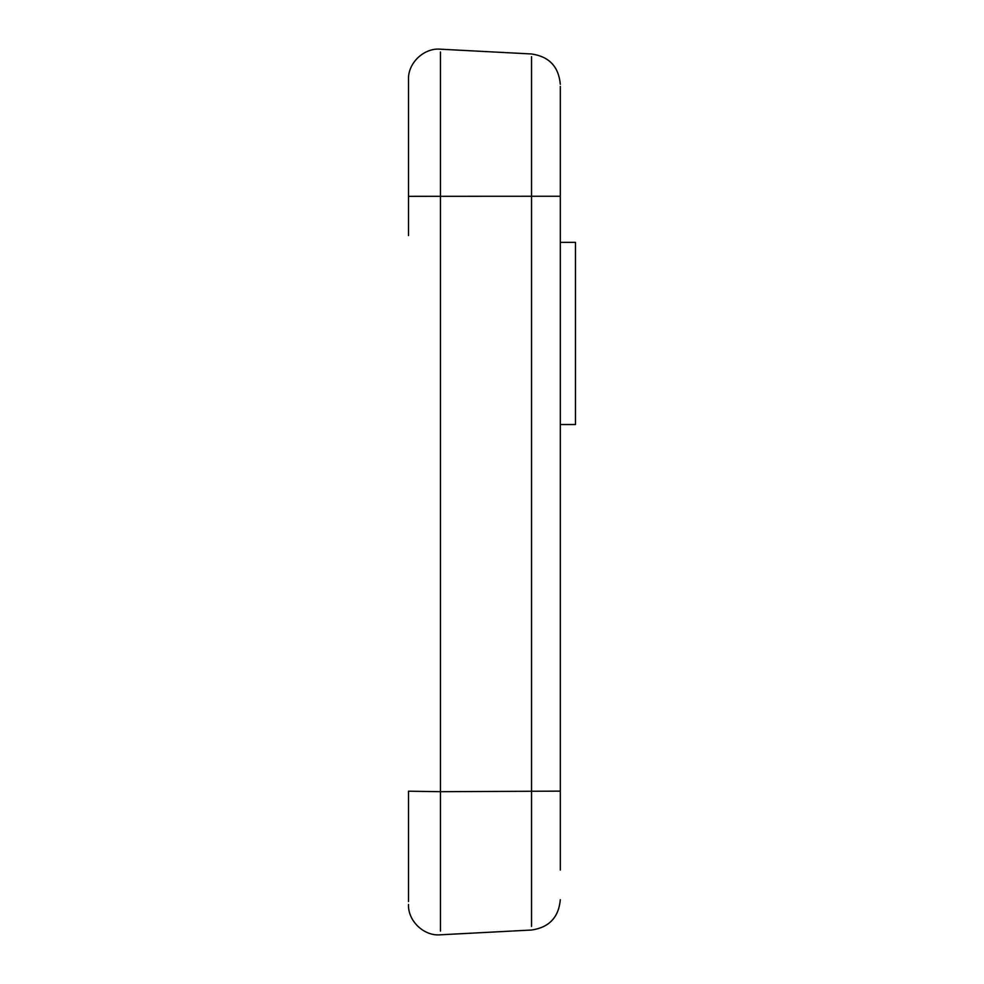 <?xml version="1.0" encoding="UTF-8"?>
<svg xmlns="http://www.w3.org/2000/svg" width="984" height="984" viewBox="0 0 984 984"><rect width="100%" height="100%" fill="white"/><g stroke="black" fill="none" stroke-linecap="round" stroke-linejoin="round"><path stroke-width="1.48" d="M408.508 81.709L408.508 235.57M440.463 931.085L440.463 791.689L408.508 791.197L408.508 901.553M560.314 86.395L560.314 791.124L440.463 791.689L440.463 51.968M531.544 56.654L531.544 926.436M560.314 791.124L560.314 870.065M560.314 235.631L560.314 130.614M560.314 242.359L575.492 242.359L575.492 424.522L560.314 424.522M560.314 196.246L408.508 196.32L408.508 79.52C407.745 63.074 424.079 47.576 440.463 49.2L531.544 53.972C549.097 56.519 558.691 66.617 560.314 84.292M531.544 196.689L531.544 235.176M560.314 899.708C558.691 917.383 549.097 927.481 531.544 930.028L440.463 934.8C424.079 936.424 407.745 920.926 408.508 904.481"/></g></svg>
